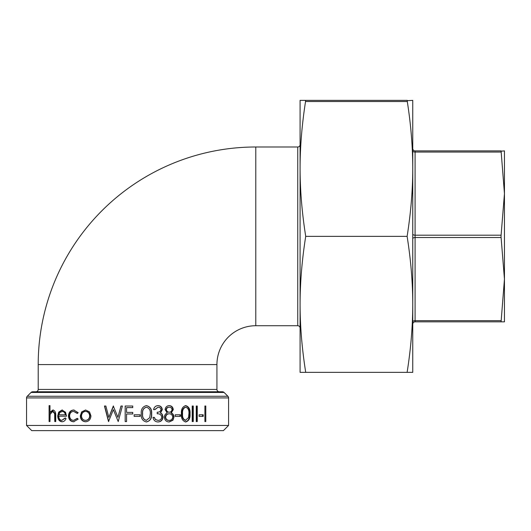 <?xml version="1.0" encoding="UTF-8"?>
<svg xmlns="http://www.w3.org/2000/svg" width="531" height="531" viewBox="0 0 531 531"><rect width="100%" height="100%" fill="white"/><g stroke="black" fill="none" stroke-linecap="round" stroke-linejoin="round"><path stroke-width="0.8" d="M255.789 325.722A38.856 38.856 0 0 0 216.933 364.578L38.205 364.578A217.577 217.577 0 0 1 255.789 146.994L255.789 325.722L297.752 325.722A2.33 2.33 0 0 1 300.081 328.052M407.217 100.684L412.753 100.372L412.753 168.367C412.746 147.08 410.928 124.805 407.297 101.54L407.297 100.372L305.537 100.372L305.537 101.54C301.913 124.805 300.088 147.08 300.081 168.367L300.081 100.372L305.537 100.372M412.753 346.703L412.753 304.356L412.753 346.703M300.081 350.593L300.081 304.356L300.081 350.593M31.727 430.628L223.412 430.628L228.589 425.45L26.55 425.45L31.727 430.628M501.085 320.671L415.089 320.671L415.089 321.839L501.085 321.839L504.45 279.1L501.005 236.361L504.45 193.623L501.085 150.884L415.089 150.884L415.089 152.045A2.33 1.168 0 0 1 413.437 151.707A2.33 1.168 0 0 1 412.753 150.884M300.081 144.664A2.33 2.33 0 0 1 297.752 146.994L297.752 325.722M216.933 364.578L216.933 389.442L38.205 389.442L38.205 364.578M35.876 391.772A2.33 2.33 0 0 0 38.205 389.442M219.263 391.772A2.33 2.33 0 0 1 216.933 389.442M31.05 392.455A2.33 2.33 0 0 1 32.696 391.772L222.443 391.772A2.33 2.33 0 0 1 224.089 392.455L227.905 396.272L27.234 396.272L31.05 392.455L224.089 392.455M26.55 425.45L26.55 397.918A2.33 2.33 0 0 1 27.234 396.272M26.55 397.918L228.589 397.918A2.33 2.33 0 0 0 227.905 396.272M228.589 397.918L228.589 425.45M66.043 418.627C65.14 420.705 63.78 421.747 61.968 421.76C59.313 421.461 57.899 419.51 57.733 415.912L58.682 412.122L61.994 410.005L65.539 412.242L66.521 416.185L58.749 416.185C58.895 418.753 59.923 420.147 61.835 420.366L65.067 417.977L66.043 418.627M77.161 413.39L73.623 411.399C71.194 411.552 69.846 413.038 69.581 415.853C69.84 418.707 71.194 420.213 73.63 420.366L77.161 418.375L78.176 419.138L73.617 421.76C70.49 421.561 68.764 419.629 68.446 415.979C68.758 412.215 70.517 410.231 73.709 410.005L78.176 412.667L77.161 413.39M89.52 411.877L90.96 415.912C90.642 419.51 88.836 421.461 85.557 421.76C82.312 421.461 80.553 419.517 80.281 415.912L81.661 411.883L85.557 410.005L89.52 411.877M105.868 406.023L108.848 417.419L113.309 406.023L117.922 417.339L120.968 406.023L122.389 406.023L118.214 421.561L113.368 409.673L108.51 421.561L104.461 406.023L105.868 406.023L104.64 406.023L108.702 421.561M132.75 406.023L132.75 407.616L126.57 407.616L126.57 412.395L132.75 412.395L132.75 413.988L126.57 413.988L126.57 421.561L125.177 421.561L125.177 406.023L132.75 406.023M140.091 414.791L140.091 416.384L134.137 416.384L134.137 414.791L140.091 414.791M146.403 405.624C150.273 406.62 152.019 409.341 151.647 413.795C152.019 418.249 150.266 420.97 146.403 421.959C142.56 420.977 140.848 418.255 141.273 413.795C140.848 409.341 142.554 406.613 146.403 405.624M153.572 409.607C154.149 407.124 155.629 405.79 158.019 405.624C160.528 405.757 161.962 407.104 162.313 409.66L160.601 412.859L162.187 414.187L163.057 416.948C162.718 420.107 161.026 421.78 157.979 421.959C155.198 421.813 153.532 420.286 152.994 417.379L154.342 417.379L155.517 419.523L157.999 420.366C160.17 420.34 161.417 419.238 161.749 417.081C161.238 414.724 159.725 413.629 157.216 413.788L157.216 412.195C159.22 412.315 160.481 411.465 160.999 409.653C160.687 408.034 159.698 407.224 158.032 407.217L154.919 409.607L153.572 409.607L154.707 409.607L158.032 407.217M173.976 417.034L172.927 420.253L169.21 421.959C166.322 421.86 164.703 420.26 164.364 417.16C164.491 415.169 165.44 413.749 167.199 412.906L165.101 409.613C165.493 407.078 166.887 405.744 169.289 405.624C171.646 405.784 172.967 407.131 173.265 409.653L171.287 412.906C172.953 413.715 173.849 415.089 173.976 417.034L172.582 420.253L168.885 421.959M180.394 414.791L180.394 416.384L175.21 416.384L175.21 414.791L180.394 414.791M185.737 405.624C188.923 406.62 190.357 409.341 190.038 413.795C190.357 418.249 188.923 420.97 185.737 421.959C182.505 420.977 181.064 418.255 181.41 413.795C181.064 409.341 182.505 406.613 185.737 405.624M193.271 406.023L193.271 421.561L192.202 421.561L192.202 406.023L193.271 406.023M197.26 406.023L197.26 421.561L196.244 421.561L196.244 406.023L197.26 406.023M203.207 414.791L203.207 416.384L199.112 416.384L199.112 414.791L203.207 414.791M205.789 406.023L205.789 421.561L204.9 421.561L204.9 406.023L205.789 406.023M49.987 405.624L49.987 412.348L52.821 410.005C54.958 410.49 55.934 412.408 55.742 415.76L55.742 421.561L54.773 421.561L54.66 413.636L52.655 411.399L50.12 414.406L49.987 421.561L49.098 421.561L49.098 405.624L49.987 405.624L49.987 421.561M412.753 372.35L407.118 372.35C410.868 348.621 412.746 325.961 412.753 304.356L412.753 372.35M305.717 372.35L300.081 372.35L300.081 168.367C300.088 189.972 301.966 212.632 305.717 236.361C301.966 260.084 300.088 282.751 300.081 304.356C300.088 325.961 301.966 348.621 305.717 372.35L407.118 372.35M415.089 321.839A2.33 2.33 0 0 0 412.753 324.169A2.33 2.33 0 0 1 413.437 322.523M413.437 150.2A2.33 2.33 0 0 1 412.753 148.547A2.33 2.33 0 0 0 415.089 150.884M501.085 321.839L504.45 321.839L504.45 150.884L501.005 151.196M407.118 236.361C410.868 212.632 412.746 189.972 412.753 168.367L412.753 304.356C412.746 282.751 410.868 260.084 407.118 236.361L305.717 236.361M49.987 412.348L50.584 412.348L53.399 410.005M55.742 421.561L55.33 421.561L55.217 413.636L53.233 411.399L52.655 411.399M54.66 413.636L55.217 413.636M204.9 406.023L204.9 421.561M199.112 414.791L202.623 414.791L202.623 416.384L199.112 416.384M196.244 406.023L196.729 406.023L196.729 421.561L196.244 421.561M192.202 406.023L192.766 406.023L192.766 421.561L192.202 421.561M185.286 405.624C188.452 406.613 189.879 409.341 189.554 413.795C189.872 418.249 188.452 420.97 185.286 421.959M190.038 413.795L189.554 413.795M185.77 407.217L185.326 407.217C182.89 408.107 181.834 410.304 182.166 413.788C181.828 417.286 182.883 419.477 185.326 420.366L188.465 417.698L188.936 413.788C189.222 410.324 188.166 408.133 185.77 407.217C183.314 408.107 182.252 410.297 182.584 413.788C182.246 417.286 183.308 419.477 185.77 420.366M175.21 414.791L179.989 414.791L179.989 416.384L175.21 416.384M172.927 420.253L172.582 420.253M168.971 405.624C171.307 405.784 172.621 407.131 172.914 409.653L170.955 412.906C172.608 413.715 173.498 415.096 173.624 417.034M173.265 409.653L172.914 409.653M171.287 412.906L170.955 412.906M169.303 413.788L168.984 413.788C166.9 413.888 165.699 415.023 165.367 417.207C165.692 419.317 166.873 420.366 168.898 420.366L169.223 420.366C171.274 420.326 172.449 419.224 172.734 417.061C172.416 414.983 171.274 413.895 169.303 413.788C167.205 413.881 165.991 415.023 165.659 417.207C165.991 419.317 167.179 420.366 169.223 420.366M169.223 407.217L168.898 407.217C167.331 407.217 166.402 408.027 166.097 409.633C166.415 411.26 167.365 412.116 168.951 412.195L169.27 412.195C170.843 412.122 171.759 411.253 172.017 409.6C171.725 407.981 170.79 407.184 169.223 407.217C167.637 407.224 166.694 408.034 166.395 409.633C166.721 411.26 167.677 412.116 169.27 412.195M157.78 405.624C160.276 405.757 161.696 407.104 162.041 409.66L160.349 412.859L161.922 414.187L162.785 416.948C162.446 420.107 160.767 421.78 157.74 421.959M155.517 419.523L154.136 417.379L152.994 417.379M155.298 419.523L157.999 420.366M146.257 405.624C150.1 406.613 151.833 409.341 151.461 413.795C151.826 418.249 150.094 420.97 146.257 421.959M146.45 407.217L146.304 407.217C143.39 408.107 142.135 410.304 142.54 413.788C142.135 417.286 143.39 419.477 146.304 420.366L149.715 417.698L150.286 413.788C150.625 410.324 149.35 408.133 146.45 407.217C143.516 408.107 142.255 410.297 142.653 413.788C142.242 417.286 143.509 419.477 146.45 420.366M134.137 414.791L139.992 414.791L139.992 416.384L134.137 416.384M132.71 406.023L132.71 407.616M132.71 412.395L132.71 413.988M126.57 421.561L125.197 421.561L125.197 406.023M108.848 417.419L113.515 406.023M117.922 417.339L121.022 406.023L122.389 406.023M118.214 421.561L113.368 409.673M85.876 421.76C82.663 421.461 80.918 419.517 80.646 415.912L82.013 411.883L85.876 410.005M80.281 415.912L80.646 415.912M81.661 411.883L82.013 411.883M85.551 420.366L85.876 420.366C88.358 420.14 89.719 418.66 89.958 415.926C89.712 413.178 88.352 411.671 85.876 411.399L85.551 411.399C83.075 411.678 81.728 413.184 81.515 415.926C81.728 418.66 83.075 420.14 85.551 420.366C88.053 420.14 89.427 418.66 89.666 415.926C89.42 413.178 88.046 411.671 85.551 411.399M77.553 413.39L73.623 411.399M73.63 420.366L77.553 418.375M74.028 421.76C70.928 421.554 69.216 419.629 68.897 415.979C69.216 412.215 70.955 410.224 74.128 410.005M68.446 415.979L68.897 415.979M62.472 421.76C59.837 421.461 58.437 419.51 58.271 415.912L59.213 412.122L62.499 410.005M57.733 415.912L58.271 415.912M58.682 412.122L59.213 412.122M66.521 416.185L59.28 416.185M61.835 420.366L65.545 417.977M65.413 414.791L65.897 414.791C65.399 412.614 64.291 411.485 62.552 411.399L59.85 412.468L58.855 414.791L65.413 414.791C64.921 412.614 63.8 411.485 62.047 411.399M412.753 234.032A2.33 1.168 180 0 0 413.437 234.855A2.33 1.168 180 0 0 415.089 235.193L415.089 237.523A2.33 1.168 0 0 0 413.437 237.868A2.33 1.168 0 0 0 412.753 238.691M501.085 235.193L415.089 235.193L415.089 152.045L501.085 152.045M412.753 321.839A2.33 1.168 180 0 1 413.437 321.016A2.33 1.168 180 0 1 415.089 320.671L415.089 237.523L501.085 237.523M305.537 101.54L407.297 101.54M54.773 416.218L55.33 416.218M182.166 413.788L182.584 413.788M255.789 146.994L297.752 146.994"/></g></svg>
